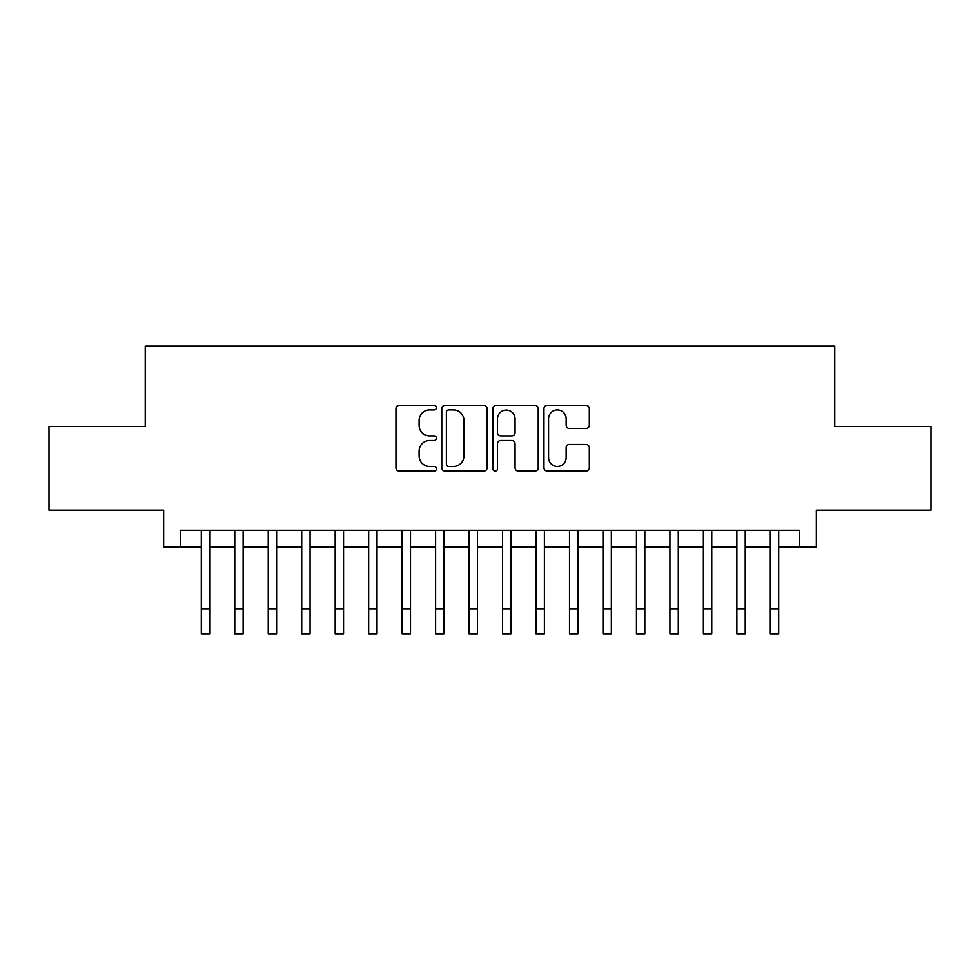 <?xml version="1.0" encoding="UTF-8"?>
<svg xmlns="http://www.w3.org/2000/svg" width="980" height="980" viewBox="0 0 980 980"><rect width="100%" height="100%" fill="white"/><g stroke="black" fill="none" stroke-linecap="round" stroke-linejoin="round"><path stroke-width="1.47" d="M436.443 407.643A2.303 2.303 0 0 0 434.14 405.34L399.24 405.34A3.283 3.283 0 0 0 395.957 408.636L395.957 467.766A3.283 3.283 0 0 0 399.24 471.062L434.14 471.062A2.303 2.303 0 0 0 436.443 468.759A2.303 2.303 0 0 0 434.14 466.455L429.632 466.455A10.511 10.511 0 0 1 419.109 455.945L419.109 451.021A10.511 10.511 0 0 1 429.632 440.498L434.14 440.498A2.303 2.303 0 0 0 436.443 438.207A2.303 2.303 0 0 0 434.14 435.904L429.632 435.904A10.511 10.511 0 0 1 419.109 425.394L419.109 420.457A10.511 10.511 0 0 1 429.632 409.946L434.14 409.946A2.303 2.303 0 0 0 436.443 407.643M586.016 428.505A3.283 3.283 0 0 0 589.311 425.222L589.311 408.636A3.283 3.283 0 0 0 586.016 405.34L547.257 405.34A3.283 3.283 0 0 0 543.961 408.636L543.961 467.766A3.283 3.283 0 0 0 547.257 471.062L586.016 471.062A3.283 3.283 0 0 0 589.311 467.766L589.311 447.725A3.283 3.283 0 0 0 586.016 444.442L569.429 444.442A3.283 3.283 0 0 0 566.146 447.725L566.146 457.672A8.783 8.783 0 0 1 557.351 466.455A8.783 8.783 0 0 1 548.567 457.672L548.567 418.73A8.783 8.783 0 0 1 557.351 409.946A8.783 8.783 0 0 1 566.146 418.73L566.146 425.222A3.283 3.283 0 0 0 569.429 428.505L586.016 428.505M180.381 546.987L180.381 530.254L799.619 530.254L799.619 546.987L816.352 546.987L816.352 510.163L931 510.163L931 426.484L834.764 426.484L834.764 346.148L145.236 346.148L145.236 426.484L49 426.484L49 510.163L163.648 510.163L163.648 546.987L201.304 546.987M487.121 408.636A3.283 3.283 0 0 0 483.838 405.34L445.067 405.34A3.283 3.283 0 0 0 441.784 408.636L441.784 467.766A3.283 3.283 0 0 0 445.067 471.062L483.838 471.062A3.283 3.283 0 0 0 487.121 467.766L487.121 408.636M496.162 405.34L534.933 405.34A3.283 3.283 0 0 1 538.216 408.636L538.216 467.766A3.283 3.283 0 0 1 534.933 471.062L518.334 471.062A3.283 3.283 0 0 1 515.051 467.766L515.051 443.781A3.283 3.283 0 0 0 511.768 440.498L500.755 440.498A3.283 3.283 0 0 0 497.473 443.781L497.473 468.759A2.303 2.303 0 0 1 495.17 471.062A2.303 2.303 0 0 1 492.879 468.759L492.879 408.636A3.283 3.283 0 0 1 496.162 405.34M209.671 546.987L234.771 546.987M243.138 546.987L268.25 546.987M276.617 546.987L301.718 546.987M310.084 546.987L335.185 546.987M343.563 546.987L368.664 546.987M377.031 546.987L402.131 546.987M410.498 546.987L435.61 546.987M443.977 546.987L469.077 546.987M477.444 546.987L502.556 546.987M510.923 546.987L536.023 546.987M544.39 546.987L569.503 546.987M577.869 546.987L602.97 546.987M611.336 546.987L636.437 546.987M644.816 546.987L669.916 546.987M678.283 546.987L703.383 546.987M711.75 546.987L736.862 546.987M745.229 546.987L770.329 546.987M778.696 546.987L799.619 546.987M448.681 409.946A2.303 2.303 0 0 0 446.39 412.249L446.39 464.153A2.303 2.303 0 0 0 448.681 466.455L453.446 466.455A10.511 10.511 0 0 0 463.957 455.945L463.957 420.457A10.511 10.511 0 0 0 453.446 409.946L448.681 409.946M515.051 418.901A8.783 8.783 0 0 0 506.268 410.106A8.783 8.783 0 0 0 497.473 418.901L497.473 432.621A3.283 3.283 0 0 0 500.755 435.904L511.768 435.904A3.283 3.283 0 0 0 515.051 432.621L515.051 418.901M201.304 608.739L209.671 608.739L209.671 633.852L201.304 633.852L201.304 530.254M209.671 608.739L209.671 530.254M234.771 633.852L243.138 633.852L234.771 633.852L234.771 530.254M243.138 633.852L243.138 530.254M268.25 633.852L276.617 633.852L268.25 633.852L268.25 530.254M276.617 633.852L276.617 530.254M301.718 633.852L310.084 633.852L301.718 633.852L301.718 530.254M310.084 633.852L310.084 530.254M335.185 633.852L343.563 633.852L335.185 633.852L335.185 530.254M343.563 633.852L343.563 530.254M368.664 633.852L377.031 633.852L368.664 633.852L368.664 530.254M377.031 633.852L377.031 530.254M402.131 633.852L410.498 633.852L402.131 633.852L402.131 530.254M410.498 633.852L410.498 530.254M435.61 633.852L443.977 633.852L435.61 633.852L435.61 530.254M443.977 633.852L443.977 530.254M469.077 633.852L477.444 633.852L469.077 633.852L469.077 530.254M477.444 633.852L477.444 530.254M502.556 633.852L510.923 633.852L502.556 633.852L502.556 530.254M510.923 633.852L510.923 530.254M536.023 633.852L544.39 633.852L536.023 633.852L536.023 530.254M544.39 633.852L544.39 530.254M569.503 633.852L577.869 633.852L569.503 633.852L569.503 530.254M577.869 633.852L577.869 530.254M602.97 633.852L611.336 633.852L602.97 633.852L602.97 530.254M611.336 633.852L611.336 530.254M636.437 633.852L644.816 633.852L636.437 633.852L636.437 530.254M644.816 633.852L644.816 530.254M669.916 633.852L678.283 633.852L669.916 633.852L669.916 530.254M678.283 633.852L678.283 530.254M703.383 633.852L711.75 633.852L703.383 633.852L703.383 530.254M711.75 633.852L711.75 530.254M736.862 633.852L745.229 633.852L736.862 633.852L736.862 530.254M745.229 633.852L745.229 530.254M770.329 633.852L778.696 633.852L770.329 633.852L770.329 530.254M778.696 633.852L778.696 530.254M234.771 608.739L243.138 608.739M268.25 608.739L276.617 608.739M301.718 608.739L310.084 608.739M335.185 608.739L343.563 608.739M368.664 608.739L377.031 608.739M402.131 608.739L410.498 608.739M435.61 608.739L443.977 608.739M469.077 608.739L477.444 608.739M502.556 608.739L510.923 608.739M536.023 608.739L544.39 608.739M569.503 608.739L577.869 608.739M602.97 608.739L611.336 608.739M636.437 608.739L644.816 608.739M669.916 608.739L678.283 608.739M703.383 608.739L711.75 608.739M736.862 608.739L745.229 608.739M770.329 608.739L778.696 608.739"/></g></svg>
